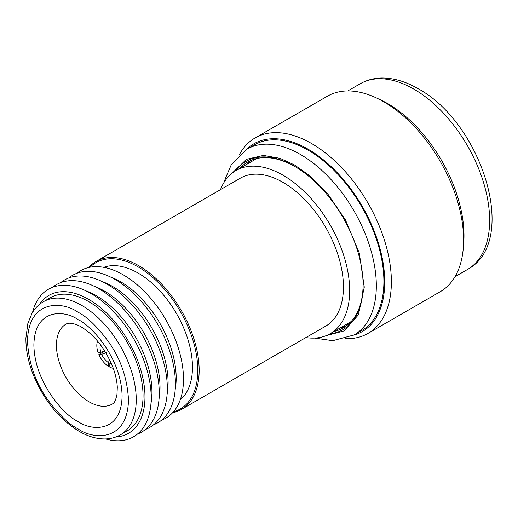 <?xml version="1.0" encoding="UTF-8"?>
<svg xmlns="http://www.w3.org/2000/svg" width="518" height="518" viewBox="0 0 518 518"><rect width="100%" height="100%" fill="white"/><g stroke="black" fill="none" stroke-linecap="round" stroke-linejoin="round"><path stroke-width="0.78" d="M76.845 273.297A85.159 49.165 60 0 1 123.271 274.851A85.159 49.165 60 0 1 183.489 379.15A85.159 49.165 60 0 1 161.622 420.137M181.468 409.408L325.751 326.107A85.405 49.307 -120 0 0 338.843 257.666A85.405 49.307 -120 0 0 283.048 182.407A85.405 49.307 -120 0 0 240.346 178.173L96.063 261.473A85.405 49.307 60 0 1 138.766 265.708A85.405 49.307 60 0 1 194.561 340.967A85.405 49.307 60 0 1 181.468 409.408A85.405 49.307 60 0 1 172.611 412.736M88.746 267.482A85.405 49.307 60 0 1 96.063 261.473M220.48 189.646A94.198 54.384 60 0 1 235.955 170.564A94.198 54.384 60 0 1 283.048 175.226A94.198 54.384 60 0 1 344.587 258.236A94.198 54.384 60 0 1 330.147 333.715A94.198 54.384 60 0 1 305.892 337.574M89.957 267.23A84.453 48.757 60 0 1 138.092 266.88A84.453 48.757 60 0 1 194.833 347.118A84.453 48.757 60 0 1 173.433 411.816M330.147 333.715L349.372 322.617A94.198 54.384 -120 0 0 351.172 321.497M257.051 158.469A94.198 54.384 -120 0 0 255.18 159.466L235.955 170.564M180.232 399.838A76.897 44.393 -120 0 0 187.205 337.25A76.897 44.393 -120 0 0 138.092 273.051A76.897 44.393 -120 0 0 103.736 267.333M110.217 276.884A78.639 45.403 60 0 1 120.571 281.74A78.639 45.403 60 0 1 175.207 389.445M68.771 277.965A85.159 49.165 60 0 1 115.197 279.519A85.159 49.165 60 0 1 171.859 358.236A85.159 49.165 60 0 1 153.542 424.799M102.143 281.546A78.639 45.403 60 0 1 112.497 286.402A78.639 45.403 60 0 1 167.126 394.107M60.69 282.627A85.159 49.165 60 0 1 107.116 284.181A85.159 49.165 60 0 1 163.779 362.898A85.159 49.165 60 0 1 145.467 429.467M94.062 286.208A78.639 45.403 60 0 1 104.416 291.064A78.639 45.403 60 0 1 159.052 398.769M52.609 287.289A85.159 49.165 60 0 1 99.042 288.843A85.159 49.165 60 0 1 155.704 367.566A85.159 49.165 60 0 1 137.387 434.129M85.982 290.876A78.639 45.403 60 0 1 96.342 295.726A78.639 45.403 60 0 1 150.971 403.438M32.55 312.406A85.159 49.165 60 0 1 90.961 293.512A85.159 49.165 60 0 1 150.725 389.024A85.159 49.165 60 0 1 105.607 438.947M39.342 304.539A79.623 45.972 60 0 1 88.669 299.352A79.623 45.972 60 0 1 143.201 379.662A79.623 45.972 60 0 1 115.818 436.998M88.669 301.58A76.897 44.393 -120 0 0 50.22 297.772L43.428 301.696A76.897 44.393 60 0 1 81.87 305.503A76.897 44.393 60 0 1 132.103 373.264A76.897 44.393 60 0 1 120.318 434.88L127.117 430.957A76.897 44.393 -120 0 0 138.902 369.34A76.897 44.393 -120 0 0 88.669 301.58M109.829 365.332L108.275 366.245A17.301 9.991 60 0 1 98.867 354.539L104.85 351.107M100.395 344.651A12.769 7.375 -120 0 0 100.026 347.384A12.769 7.375 -120 0 0 100.874 352.292L98.09 352.538A17.301 9.991 60 0 1 96.821 345.532A17.301 9.991 60 0 1 97.565 341.109M113.254 368.292A17.301 9.991 60 0 1 109.829 367.145L109.829 363.435A12.769 7.375 -120 0 0 111.603 364.07M104.74 350.939L100.874 352.292M106.19 352.7L101.651 354.293L98.867 354.539M101.651 354.293A12.769 7.375 -120 0 0 108.275 362.535L108.275 366.245M108.275 362.535L109.751 359.971M110.684 361.952L109.829 363.435M368 333.424L440.235 291.718A112.872 65.164 -120 0 0 463.254 248.601A112.872 65.164 -120 0 0 463.616 240.048A112.872 65.164 -120 0 0 383.806 101.813A112.872 65.164 -120 0 0 376.217 97.85A112.872 65.164 -120 0 0 327.37 96.225L255.128 137.93A112.872 65.164 60 0 1 311.564 143.518A112.872 65.164 60 0 1 391.375 281.753A112.872 65.164 60 0 1 368 333.424A112.872 65.164 60 0 1 345.525 338.681M463.254 248.601L463.655 243.965A107.925 62.309 -120 0 0 463.998 235.787A107.925 62.309 -120 0 0 387.684 103.606A107.925 62.309 -120 0 0 380.432 99.819L376.217 97.85M361.687 330.568A107.239 61.914 -120 0 0 383.896 281.475A107.239 61.914 -120 0 0 308.068 150.136A107.239 61.914 -120 0 0 254.448 144.826L246.872 149.197A107.239 61.914 60 0 1 300.492 154.506A107.239 61.914 60 0 1 376.327 285.845A107.239 61.914 60 0 1 354.118 334.939L361.687 330.568M329.824 333.903A97.08 56.048 -120 0 0 363.118 285.178A97.08 56.048 -120 0 0 294.477 166.278L294.477 166.278A97.08 56.048 -120 0 0 235.632 170.752M239.342 154.759A112.872 65.164 60 0 1 255.128 137.93M246.471 149.437A108.417 62.594 60 0 1 308.068 149.171A108.417 62.594 60 0 1 380.866 251.981A108.417 62.594 60 0 1 353.703 335.172M334.078 331.449A95.707 55.258 -120 0 0 343.298 327.868A95.707 55.258 -120 0 0 363.118 284.615M294.962 166.563A95.707 55.258 -120 0 0 247.591 162.102A95.707 55.258 -120 0 0 239.879 168.298M77.991 312.231C86.765 316.517 96.86 326.236 108.281 341.381C120.532 358.579 127.266 378.01 128.477 399.682C127.791 442.437 92.754 439.698 77.991 428.833C69.211 424.54 59.117 414.827 47.695 399.682C35.444 382.485 28.71 363.047 27.499 341.381C28.186 298.627 63.222 301.359 77.991 312.231M77.991 421.458C90.89 430.95 121.49 433.339 122.093 395.992C121.49 357.951 90.89 325.006 77.991 319.606C65.087 310.107 34.486 307.724 33.884 345.066C34.486 383.106 65.087 416.058 77.991 421.458M112.678 403.807L112.678 403.807A46.18 26.658 60 0 1 89.09 401.826A46.18 26.658 60 0 1 58.787 360.67A46.18 26.658 60 0 1 66.518 323.847L69.703 323.18C73.957 323.549 77.836 324.831 81.345 327.02C94.788 335.256 105.342 348.776 113.002 367.599C115.605 374.767 117.042 381.352 117.301 387.354L116.945 394.852C115.508 400.692 114.089 403.677 112.678 403.807M360.185 83.78C366.64 80.096 373.763 78.173 381.552 78.024C393.466 77.914 405.633 81.462 418.058 88.669C481.358 122.488 520.001 241.55 467.424 269.522A107.239 61.914 -120 0 0 489.633 220.428A107.239 61.914 -120 0 0 413.804 89.09A107.239 61.914 -120 0 0 360.185 83.78L347.785 90.935M232.258 173.064L246.439 159.317L263.422 155.419L279.973 158.32L294.477 164.931L309.939 175.861L327.622 193.738L345.435 219.872L359.252 252.881L364.277 287.166L358.398 314.853L344.069 330.911L326.139 335.664M340.481 327.752A95.707 55.258 -120 0 0 346.393 325.828M250.906 160.438A95.707 55.258 -120 0 0 246.29 164.594M120.318 434.88C115.605 437.574 110.379 438.934 104.636 438.96C96.335 438.921 87.833 436.383 79.124 431.345C59.188 419.101 43.939 400.356 33.398 375.123C28.283 362.173 25.783 349.805 25.9 338.014L27.868 323.361L32.045 313.241C34.946 308.281 38.733 304.435 43.428 301.696M467.424 269.522L455.024 276.683M314.601 338.092L332.744 340.695L354.118 334.939M246.872 149.197L231.345 164.588L225.149 178.95L224.391 181.844M340.533 327.719L346.406 325.822M246.335 164.569L250.913 160.431"/></g></svg>
